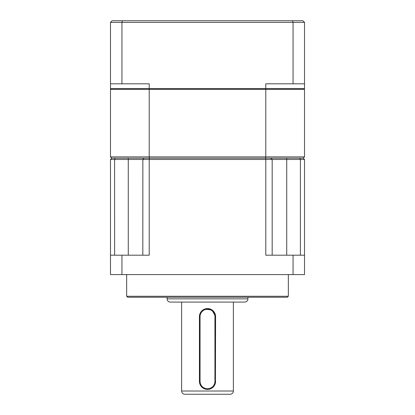 <?xml version="1.0" encoding="UTF-8"?>
<svg xmlns="http://www.w3.org/2000/svg" width="415" height="415" viewBox="0 0 415 415"><rect width="100%" height="100%" fill="white"/><g stroke="black" fill="none" stroke-linecap="round" stroke-linejoin="round"><path stroke-width="0.62" d="M167.079 298.852L247.921 298.852A3.232 3.232 0 0 1 244.689 302.089L170.311 302.089A3.232 3.232 0 0 1 167.079 298.852L167.079 297.239M181.63 391.018L233.37 391.018A3.232 3.232 0 0 1 230.138 394.25L184.862 394.25A3.232 3.232 0 0 1 181.63 391.018L181.63 302.089M288.342 296.269L287.372 297.239L127.628 297.239L126.658 296.269L288.342 296.269L288.342 274.6M126.658 296.269L126.658 274.6M247.921 298.852L247.921 297.239M204.393 309.175L211.992 309.922L215.582 316.64L215.427 382.9M209.082 389.244L207.5 389.4A8.082 8.082 0 0 1 199.418 381.312L199.418 316.64A8.082 8.082 0 0 1 207.5 308.558A8.082 8.082 0 0 1 215.582 316.64L214.939 316.64L214.939 381.312A7.439 7.439 0 0 1 207.5 388.751A7.439 7.439 0 0 1 200.061 381.312L200.061 316.64A7.439 7.439 0 0 1 207.5 309.201A7.439 7.439 0 0 1 214.939 316.64M205.913 389.244L203.002 388.03M233.37 391.018L233.37 302.089M299.744 158.219L300.403 159.479L304.511 159.479L303.22 158.188L111.78 158.188L110.489 159.479L114.597 159.479L115.256 158.219M144.119 158.219L142.859 159.479L149.203 159.479L149.561 158.188L111.78 158.188L110.489 156.891L110.489 89.308L111.132 88.66M304.511 156.891L304.511 89.308L265.797 89.308L265.797 156.891L265.439 158.188L149.561 158.188L149.203 156.891L304.511 156.891L303.22 158.188L265.439 158.188L265.797 159.479L149.203 159.479L149.203 255.199L121.943 255.199L121.943 274.6L293.057 274.6L293.057 255.199L265.797 255.199L265.797 159.479L272.141 159.479L270.881 158.219L272.178 159.479L272.178 255.199M142.822 255.199L142.859 159.479M293.057 274.6L304.511 274.6L304.511 159.479M300.382 255.199L300.403 159.479M270.928 158.265L272.141 159.479M121.943 274.6L110.489 274.6L110.489 159.479M114.618 255.199L114.597 159.479M142.822 159.479L114.618 159.479M121.943 255.199L110.489 255.199M304.511 255.199L293.057 255.199M300.382 159.479L272.178 159.479M214.939 381.312L215.582 381.312A8.082 8.082 0 0 1 207.5 389.4M265.616 88.66L265.797 89.308L149.203 89.308L149.203 156.891L110.489 156.891M149.384 88.66L149.203 89.308L110.489 89.308M304.511 89.308L303.868 88.66M265.797 88.66L304.511 88.66L304.511 22.369L121.943 22.369L121.943 83.809L149.203 83.809L149.203 88.66L265.797 88.66L265.797 83.809L293.057 83.809L293.057 22.369L292.445 20.75L122.555 20.75L121.943 22.369L110.489 22.369L112.102 20.75L122.555 20.75M110.489 22.369L110.489 88.66L149.203 88.66M293.057 83.809L304.511 83.809M292.445 20.75L302.898 20.75L304.511 22.369M110.489 83.809L121.943 83.809M199.418 316.64L200.061 316.64M128.271 158.188L128.271 255.199M286.729 158.188L286.729 255.199M199.418 381.312L200.061 381.312"/></g></svg>
